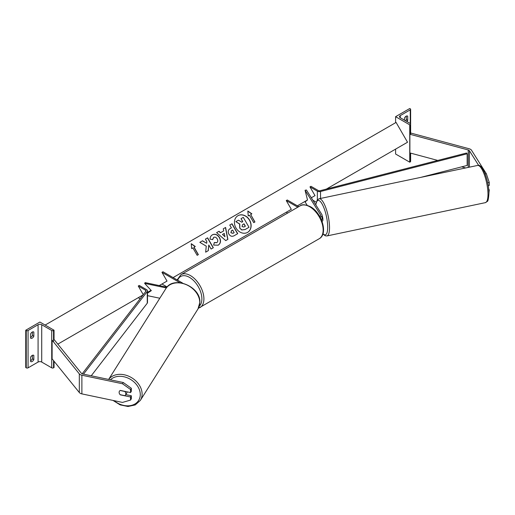 <?xml version="1.0" encoding="UTF-8"?>
<svg xmlns="http://www.w3.org/2000/svg" width="515" height="515" viewBox="0 0 515 515"><rect width="100%" height="100%" fill="white"/><g stroke="black" fill="none" stroke-linecap="round" stroke-linejoin="round"><path stroke-width="0.77" d="M321.527 220.111A4.287 2.478 0 0 0 322.075 218.894L322.075 215.276A4.287 2.478 0 0 0 321.817 214.427L306.406 189.984L305.067 190.267L307.507 199.975L305.067 201.932L307.165 205.26M320.201 217.324A4.287 2.478 0 0 0 322.075 215.276M319.731 216.487A2.858 1.648 0 0 0 320.645 215.276A2.858 1.648 0 0 0 320.478 214.71L305.067 190.267M297.773 207.217L286.263 200.573L287.273 199.987L298.784 206.637M286.263 200.573L291.316 209.328L286.263 212.244L287.666 213.055M485.124 173.948L486.315 173.697L471.54 150.258A4.571 2.639 0 0 0 470.478 149.292A4.571 2.639 0 0 0 469.178 148.764L410.854 133.063L410.629 133.34M478.673 165.431L469.39 150.708A2.285 1.32 0 0 0 468.862 150.226A2.285 1.32 0 0 0 468.212 149.962L409.889 134.261L409.889 152.929L437.756 160.435M486.315 173.697L489.25 182.387L489.25 185.464L488.233 185.677M489.25 182.387L487.679 182.722M465.663 167.948L461.633 166.86M409.889 134.261L410.255 133.803M488.922 193.041L489.25 189.9L488.671 188.979M488.767 190.003L489.25 189.9M407.32 115.978L407.726 116.21A2.858 1.648 120 0 0 407.539 116.068A2.858 1.648 120 0 0 406.11 116.21A2.858 1.648 120 0 0 404.494 118.077L404.494 120.182M395.597 116.68L409.747 124.849L410.255 124.553A1.288 0.74 0 0 0 410.629 124.031A1.288 0.74 0 0 0 410.255 123.503L400.245 117.729A2.575 1.487 180 0 1 399.492 116.68A2.575 1.487 180 0 1 400.245 115.63L410.255 109.849A1.288 0.74 0 0 0 410.629 109.328A1.288 0.74 0 0 0 410.255 108.8L409.747 108.511L395.597 116.68L395.597 122.712M395.597 149.118L395.597 154.017L409.747 162.186L410.255 161.897A1.288 0.74 0 0 0 410.629 161.369L410.629 153.129M405.524 120.774A2.858 1.648 120 0 0 406.309 119.596L406.309 116.107M407.726 116.21L407.726 120.413A2.858 1.648 -60 0 1 406.94 121.592M409.747 124.849L409.747 162.186M406.309 119.596L407.726 120.413M321.959 221.218L322.409 221.122A3.573 0.998 -101.9 0 0 322.899 219.564A3.573 0.998 -101.9 0 0 322.075 215.508M120.368 394.741L120.304 394.844A3.573 2.742 32.2 0 1 119.126 392.379A3.573 2.742 32.2 0 1 119.461 391.181A3.573 2.742 32.2 0 1 120.304 390.409L130.546 392.565L130.546 389.488L131.325 388.246L131.325 391.323L130.546 392.565M131.325 388.246L123.265 382.51L122.486 383.752L81.885 375.223A4.571 2.639 180 0 1 80.218 374.605A4.571 2.639 180 0 1 79.31 373.858L52.112 340.183L52.112 358.852L79.31 392.527A4.571 2.639 180 0 0 80.218 393.273A4.571 2.639 180 0 0 81.885 393.891L122.486 402.421L130.546 400.071L130.546 396.994L120.304 394.844M123.265 382.51L82.67 373.98A2.285 1.32 180 0 1 81.834 373.671A2.285 1.32 180 0 1 81.383 373.298L54.184 339.623L53.541 339.797M130.546 400.071L131.325 398.829L131.325 395.758L125.763 394.587M131.325 395.758L130.546 396.994M122.486 383.752L130.546 389.488M119.126 392.379A3.573 2.742 -147.8 0 0 120.156 394.696L124.817 395.675A3.573 2.742 -147.8 0 0 125.506 394.992A3.573 2.742 -147.8 0 0 125.84 393.795A3.573 2.742 -147.8 0 0 124.817 391.477L120.156 390.499A3.573 2.742 -147.8 0 0 119.461 391.181A3.573 2.742 -147.8 0 0 119.126 392.379M125.506 394.992L126.78 392.977A3.573 2.742 -147.8 0 0 127.115 391.844M30.597 357.281A2.858 1.648 -60 0 1 32.22 355.414A2.858 1.648 -60 0 1 33.649 355.273A2.858 1.648 -60 0 1 33.836 355.414L33.836 359.612A2.858 1.648 120 0 1 30.791 361.62A2.858 1.648 120 0 1 30.597 361.478L30.597 357.281M30.597 333.945A2.858 1.648 -60 0 1 32.22 332.078A2.858 1.648 -60 0 1 33.649 331.937A2.858 1.648 -60 0 1 33.836 332.078L33.836 336.276A2.858 1.648 120 0 1 30.791 338.284A2.858 1.648 120 0 1 30.597 338.143L30.597 333.945M32.419 355.305L32.419 358.794A2.858 1.648 -60 0 1 30.597 360.77M25.75 330.212L39.9 322.042L54.043 330.212L53.541 330.501A1.288 0.74 180 0 1 51.719 330.501L41.715 324.727A2.575 1.487 0 0 0 38.078 324.727L28.074 330.501A1.288 0.74 180 0 1 26.252 330.501L25.75 330.212L25.75 367.549L26.252 367.839A1.288 0.74 180 0 0 28.074 367.839L38.078 362.064A2.575 1.487 0 0 1 41.715 362.064L51.719 367.839A1.288 0.74 180 0 0 53.541 367.839L54.043 367.549L54.043 361.247M32.419 331.969L32.419 335.458A2.858 1.648 -60 0 1 30.597 337.434M54.043 330.212L54.043 339.662M32.419 335.458L33.836 336.276M33.43 331.84L33.836 332.078M32.419 358.794L33.836 359.612M33.43 355.183L33.836 355.414M159.811 298.236L147.496 295.655M151.088 290.344L147.496 292.713M166.944 287.19L145.121 282.606L144.631 283.379L151.346 290.627L147.496 293.164M166.339 287.943L144.631 283.379M182.78 283.186L162.978 271.753L161.968 272.332L179.928 282.703M161.968 272.332L167.021 281.087L161.968 284.003L167.13 286.984M309.966 186.887L317.356 191.155A2.858 1.648 180 0 0 320.542 191.496L467.15 153.773L466.564 153.019L319.963 190.737A1.429 0.824 180 0 1 318.367 190.569L310.976 186.301L309.966 186.887L315.019 195.636L311.318 197.773L315.019 195.636M316.223 202.163L312.869 200.226M467.15 153.773L467.15 165.444L420.639 177.411M82.168 373.832L145.945 291.207A1.429 0.824 0 0 0 146.067 290.872A1.429 0.824 0 0 0 145.648 290.286L138.258 286.018L143.26 294.683M57.822 344.129L143.099 294.895L138.258 297.689L140.112 298.758M83.488 374.154L147.251 291.542A2.858 1.648 0 0 0 147.496 290.872A2.858 1.648 0 0 0 146.659 289.707L139.269 285.439L138.258 286.018M91.239 375.783L147.251 303.213A2.858 1.648 0 0 0 147.496 302.537L147.496 290.872M237.962 215.682L237.962 215.682A9.637 7.873 60 0 0 235.967 227.971A9.637 7.873 60 0 0 247.599 232.381L247.599 232.381A9.637 7.873 60 0 0 249.595 220.098A9.637 7.873 60 0 0 237.962 215.682M247.528 232.42A9.637 7.873 60 0 0 249.453 220.182A9.637 7.873 60 0 0 237.891 215.727M248.243 215.933L249.453 215.231L253.741 222.654L254.951 221.959L250.663 214.53L251.88 213.828L247.831 211.021L248.243 215.933M212.386 234.821C215.064 233.578 217.439 234.486 219.512 237.531L219.532 237.563C221.16 240.833 220.729 243.37 218.238 245.172L213.616 245.089L214.382 242.514L216.821 242.655C217.942 241.805 218.077 240.563 217.233 238.921L217.221 238.896C216.203 237.318 215.051 236.803 213.764 237.364L212.631 239.623L210.101 239.121C209.978 237.344 210.738 235.909 212.386 234.821L212.386 234.821M223.722 230.887L223.278 228.802L225.589 227.463L227.888 239.346L225.744 240.589L216.603 232.651L218.991 231.274L220.587 232.69L223.722 230.887M326.356 189.095L407.526 142.23L396.093 122.428L45.127 325.062M147.496 292.359L151.049 290.305M159.244 285.574L167.021 281.087M173.085 277.585L291.316 209.328M297.38 205.826L307.507 199.975M228.872 234.093C227.669 231.647 228.139 229.793 230.289 228.518L231.402 227.881L229.767 225.055L232.007 223.761L237.724 233.662L234.261 235.658C232.078 236.836 230.289 236.321 228.892 234.119L228.872 234.093M205.659 252.17L208.311 250.638L208.775 245.018L211.099 249.035L213.339 247.741L207.622 237.84L205.382 239.134L206.856 241.69L206.682 243.28L202.524 240.775L199.833 242.333L206.257 246.151L205.659 252.17M194.078 247.2L198.365 254.629L197.148 255.324L192.861 247.902L191.651 248.603L191.239 243.692L195.288 246.498L193.936 247.284L198.217 254.713M239.874 228.036L239.771 223.999L235.838 221.656L238.432 220.163L241.799 222.222L242.784 221.656L241.046 218.65L243.292 217.356L249.022 227.276L245.192 229.49L241.928 229.935L239.733 228.119L239.623 224.083L235.838 221.656M248.88 227.36L245.043 229.568L241.928 229.935M241.786 230.018L239.733 228.119M242.636 221.74L241.046 218.65M224.257 233.404L222.454 234.447L224.965 236.726L224.257 233.404M224.965 236.726L222.454 234.447M223.581 230.965L220.587 232.69M223.278 228.802L225.589 227.463M225.448 227.546L227.746 239.43M216.603 232.651L218.991 231.274M218.849 231.357L220.446 232.774M231.435 230.726L230.894 232.754L233.102 233.256L234.151 232.645L232.638 230.031L231.576 230.643L230.913 232.78L232.96 233.334L234.01 232.728M230.289 228.518L231.254 227.965M229.767 225.055L232.007 223.761M231.866 223.838L237.582 233.739M212.244 234.904C214.922 233.662 217.298 234.57 219.371 237.615L219.384 237.647C221.012 240.917 220.587 243.453 218.096 245.256L218.238 245.172M214.24 242.597L216.673 242.739M213.622 237.447L212.489 239.7M206.682 243.28L202.382 240.859L199.833 242.333M213.191 247.824L207.474 237.917L205.382 239.134M208.169 250.721L208.775 245.018M191.258 243.885L195.146 246.582M251.732 213.912L247.85 211.214M254.809 222.036L250.663 214.53M242.037 226.568L243.93 227.038L245.398 226.188L244.026 223.813L242.546 224.662L242.037 226.568M245.256 226.272L243.885 223.89L242.546 224.662M320.478 214.71L320.478 215.843M469.39 150.708L469.39 167.163M468.212 149.962L468.212 167.414M410.255 109.849L410.255 123.503M400.245 115.63L400.245 117.729M410.255 124.553L410.255 134.357M410.255 153.032L410.255 161.897M319.21 238.735A19.01 10.976 -120 0 0 322.12 223.51A19.01 10.976 -120 0 0 309.708 206.76A19.01 10.976 -120 0 0 300.2 205.82C301.983 204.178 305.389 204.468 310.423 206.689C321.714 212.682 328.448 233.939 319.21 238.735L198.404 308.253M300.2 205.82L180.958 274.662A19.01 10.976 60 0 1 190.466 275.602A19.01 10.976 60 0 1 202.884 292.353A19.01 10.976 60 0 1 199.968 307.584M199.286 306.161A17.581 10.146 -120 0 0 200.612 291.825A17.581 10.146 -120 0 0 189.456 277.353A17.581 10.146 -120 0 0 177.701 280.25M487.982 194.355A19.01 5.311 -101.9 0 0 484.383 174.765A19.01 5.311 -101.9 0 0 477.572 165.444C482.336 163.12 489.089 181.209 488.922 193.582C488.503 198.925 487.937 201.545 487.235 201.429L485.394 202.646A19.01 5.311 -101.9 0 0 487.982 194.355M322.976 233.701A17.581 4.912 -101.9 0 0 327.688 227.167A17.581 4.912 -101.9 0 0 322.396 204.526A17.581 4.912 -101.9 0 0 315.837 204.944M477.572 165.444L319.113 198.745A19.01 5.311 78.1 0 1 325.924 208.06A19.01 5.311 78.1 0 1 329.523 227.656A19.01 5.311 78.1 0 1 326.928 235.947L485.394 202.646M81.885 375.223L81.885 393.891M79.31 373.858L79.31 392.527M110.41 379.806A17.581 13.487 32.2 0 1 128.872 378.499A17.581 13.487 32.2 0 1 140.273 394.542A17.581 13.487 32.2 0 1 131.261 405.434A17.581 13.487 32.2 0 1 114.06 400.651M113.01 400.432L120.098 404.867L127.997 406.49L135.22 404.945L140.325 400.432A19.01 14.581 -147.8 0 0 142.108 394.046A19.01 14.581 -147.8 0 0 128.75 376.227A19.01 14.581 -147.8 0 0 108.659 379.439M199.781 302.562A19.01 14.581 32.2 0 1 197.998 308.942L199.865 302.279C200.824 286.462 173.304 275.145 165.843 288.67A19.01 14.581 32.2 0 1 185.909 284.518A19.01 14.581 32.2 0 1 199.781 302.562M38.078 324.727L38.078 362.064M28.074 330.501L28.074 367.839M26.252 330.501L26.252 367.839M53.541 330.501L53.541 341.954M53.541 360.622L53.541 367.839M51.719 330.501L51.719 367.839M41.715 324.727L41.715 362.064M317.356 191.155L317.356 199.846M320.542 191.496L320.542 198.442M145.648 290.286L145.648 291.587M147.251 291.542L147.251 303.213M410.629 109.328L410.629 134.46M180.958 274.662L177.128 279.922M319.113 198.745L317.253 199.981L315.727 204.77M322.892 233.965L325.293 235.819L326.928 235.947M140.325 400.432L197.998 308.942M108.626 379.433L165.843 288.67"/></g></svg>

